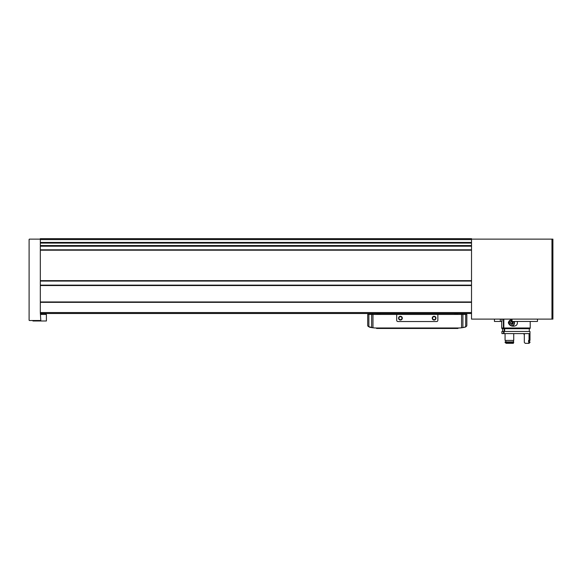 <?xml version="1.0" encoding="UTF-8"?>
<svg xmlns="http://www.w3.org/2000/svg" width="582" height="582" viewBox="0 0 582 582"><rect width="100%" height="100%" fill="white"/><g stroke="black" fill="none" stroke-linecap="round" stroke-linejoin="round"><path stroke-width="0.87" d="M40.325 239.137L29.522 239.137A0.422 0.422 0 0 0 29.1 239.558L29.1 320.093A0.422 0.422 0 0 0 29.522 320.507L40.791 320.507L40.325 312.563L471.522 312.563L471.522 319.111L551.962 319.111L551.962 239.137L471.522 239.137M40.325 239.602L471.522 239.602L471.522 238.664L40.325 238.664L40.325 242.629L471.522 242.629L471.522 312.563M471.522 239.602L471.522 242.629L40.325 242.629L40.325 246.019L471.522 246.019L40.325 246.019L40.325 280.939L471.522 280.931L40.325 280.939L40.325 301.956L471.522 301.956M40.325 313.494L471.522 313.494M40.325 301.956L40.325 312.563M551.962 319.111L552.9 319.111L552.9 239.137L551.962 239.137M501.924 319.111L501.924 321.446L494.438 321.446L494.438 319.111M537.47 319.111L537.47 321.446L511.28 321.446L511.28 319.111M32.934 320.507L32.934 320.98L46.407 320.98L46.407 314.433L40.791 314.433M41.729 314.433L41.729 313.494M465.324 326.793L465.687 326.691A28.06 28.06 0 0 0 465.862 326.648A1.353 1.353 0 0 0 466.844 325.338L466.844 314.433L367.7 314.433L367.7 325.338A1.353 1.353 0 0 0 368.682 326.648A28.06 28.06 0 0 0 368.864 326.691L372.975 327.79A28.06 28.06 0 0 1 369.221 327.069M465.324 327.069A28.06 28.06 0 0 1 458.194 327.993L376.35 327.993A28.06 28.06 0 0 1 372.975 327.79L372.975 314.433M458.194 327.993L457.961 328.459L412.594 328.459L412.594 327.993L410.914 327.993M402.118 327.993L400.438 327.993L400.438 328.459L376.583 328.459L376.35 327.993M461.57 314.433L461.57 327.79L465.687 326.975L465.687 314.433M368.864 326.691L368.864 314.433M454.688 313.494L454.688 314.404M379.857 313.494L379.857 314.404M462.173 314.433L462.173 313.494M372.378 313.494L372.378 314.433M379.93 314.433A23.382 23.382 0 0 0 376.219 313.494M458.325 313.494A23.382 23.382 0 0 0 454.615 314.433M412.594 328.459L400.438 328.459M396.698 314.433L396.698 320.326A1.215 1.215 0 0 0 397.913 321.54L436.638 321.54A1.215 1.215 0 0 0 437.853 320.326L437.853 314.433M402.308 318.172A1.87 1.87 0 0 1 399.499 319.794A1.87 1.87 0 0 1 399.499 316.55A1.87 1.87 0 0 1 402.308 318.172M435.983 318.172A1.87 1.87 0 0 1 433.175 319.794A1.87 1.87 0 0 1 433.175 316.55A1.87 1.87 0 0 1 435.983 318.172M435.627 318.172A1.513 1.513 0 0 1 433.35 319.482A1.513 1.513 0 0 1 433.35 316.863A1.513 1.513 0 0 1 435.627 318.172M401.951 318.172A1.513 1.513 0 0 1 399.681 319.482A1.513 1.513 0 0 1 399.681 316.863A1.513 1.513 0 0 1 401.951 318.172M503.837 319.111L503.837 327.993L530.217 327.993L530.217 321.446M501.691 321.446L501.691 327.993L503.372 327.993L503.372 319.111M517.267 321.446C517.82 324.378 516.554 325.971 513.477 326.218C510.865 326.218 509.148 325.062 508.333 322.755C508.726 321.169 509.708 320.151 511.28 319.7M501.924 327.993L501.924 328.692L503.576 328.692L503.372 327.993M504.041 327.993L504.041 328.692L529.984 328.692L529.984 327.993M504.041 328.692L503.576 328.692M504.187 331.456L504.187 328.692M504.652 331.456L504.652 328.692M504.041 331.456L529.984 331.456L529.984 333.602L504.041 333.602L504.041 331.456L501.924 331.456L501.924 333.602L503.576 333.602L503.576 331.456M504.041 333.602L503.576 333.602M505.067 333.602L513.731 333.602L513.731 340.434L505.067 340.434L505.067 333.602L505.067 340.434M523.4 333.602L524.317 334.541L524.317 342.398L525.204 343.336L529.045 343.336L529.984 342.398L529.984 341.932L528.587 341.932L528.587 340.434L529.06 340.434L529.06 333.602M506.151 343.336L505.067 342.398L506.151 343.336L513.339 343.336L513.731 341.932L505.067 341.932L505.067 342.398L513.731 342.398M528.376 343.336L529.06 342.398L529.984 342.398M529.06 342.398L529.06 341.932M513.44 341.932L513.44 340.434M505.831 341.932L505.831 340.434L505.831 341.932M529.06 340.434L529.984 340.434L529.984 333.602M505.067 342.398L505.067 341.932M511.898 321.133L513.113 321.948L513.113 323.563L511.898 324.378L510.683 323.563L510.683 321.948L511.192 321.533M512.72 321.446A1.622 1.404 -90 0 1 511.898 324.378A1.622 1.404 -90 0 1 511.28 321.3M514.139 321.446A2.903 2.51 -90 0 1 511.898 325.658A2.903 2.51 -90 0 1 509.403 323.119A2.903 2.51 -90 0 1 511.28 319.947M509.512 324.829A3.274 2.837 -90 0 1 509.512 320.689M514.306 321.446A3.274 2.837 -90 0 1 511.942 326.022M511.396 321.446A1.404 1.215 -90 0 1 512.175 322.755L512.175 321.948L511.425 321.446M512.175 322.755A1.404 1.215 -90 0 1 511.571 323.97L512.175 322.755M512.175 323.563L513.113 323.563M512.175 321.948L513.113 321.948M40.325 246.208L471.522 246.208M40.325 249.816L471.522 249.816M40.325 242.447L471.522 242.447M40.325 302.349L471.522 302.349M40.325 243.087L471.522 243.087M40.325 245.56L471.522 245.56M40.325 249.947L471.522 249.947M40.325 250.071L471.522 250.071M40.325 250.202L471.522 250.202M40.325 280.655L471.522 280.655M40.325 281.062L471.522 281.062M40.325 285.129L471.522 285.129M40.325 285.26L471.522 285.26L40.325 285.253M40.325 285.536L471.522 285.536M40.325 302.094L471.522 302.094M40.325 302.218L471.522 302.218M500.309 321.446L500.309 319.111M512.044 321.446L512.044 319.111M37.939 320.98L37.939 320.507M37.052 320.98L37.052 320.507M462.901 327.593L462.901 314.433M371.643 327.593L371.643 314.433M456.746 328.459L456.746 327.993M413.809 328.459L413.809 327.993M399.223 328.459L399.223 327.993M377.798 328.459L377.798 327.993M45.469 314.433L45.469 313.494M529.285 331.456L529.285 328.692M502.622 331.456L502.622 328.692M524.462 334.541L523.531 333.602M529.329 341.932L529.329 340.434"/></g></svg>

